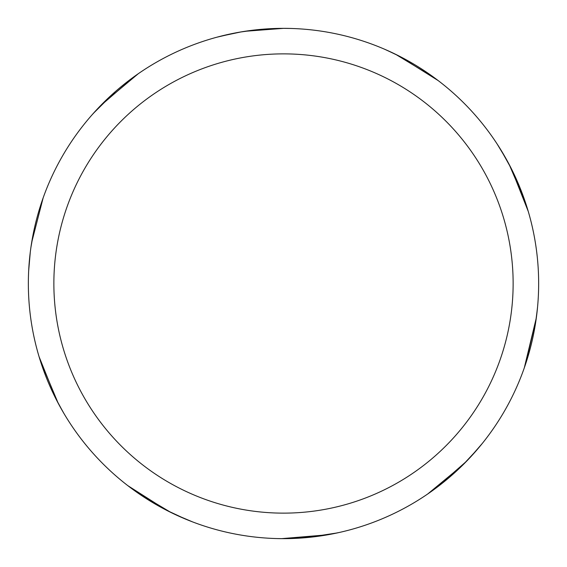 <?xml version="1.0" encoding="UTF-8"?>
<svg xmlns="http://www.w3.org/2000/svg" width="567" height="567" viewBox="0 0 567 567"><rect width="100%" height="100%" fill="white"/><g stroke="black" fill="none" stroke-linecap="round" stroke-linejoin="round"><path stroke-width="0.85" d="M244.788 31.305L283.486 28.35A255.15 255.15 0 0 1 538.65 283.5A255.15 255.15 0 0 1 283.5 538.65A255.15 255.15 0 0 1 28.35 283.5A255.15 255.15 0 0 1 283.5 28.357L290.58 28.449M283.5 53.872A229.635 229.635 0 0 1 513.135 283.5A229.635 229.635 0 0 1 283.5 513.135A229.635 229.635 0 0 1 53.865 283.5A229.635 229.635 0 0 1 283.5 53.872M327.747 534.78L281.601 538.643M192.624 521.916L175.508 514.666M62.902 411.706L55.722 398.473M102.393 103.768L138.291 73.703M511.384 168.753L528.253 211.42M537.53 307.335L536.006 320.128M466.563 461.226L435.499 488.435M185.884 519.237L166.556 510.272M56.601 400.203L39.102 356.771M384.667 49.265L396.361 54.673M509.102 164.317L525.375 202.27M536.155 319.072L525.566 364.149M482.163 443.6L469.979 457.64M337.259 532.923L306.882 537.573M463.055 464.777L427.688 494.006M339.335 532.463L326.698 534.964M398.481 55.722L438.156 80.571M324.359 535.361L283.5 538.65L277.653 538.579M395.653 54.326L435.002 78.203M497.16 144.032L506.742 159.958M537.325 309.44L535.354 324.367M477.52 449.206L463.026 464.798M386.609 50.116L400.196 56.601M501.051 150.184L511.406 168.789M536.332 317.811L524.291 367.884M171.043 512.525L135.57 491.383M58.188 403.229L40.264 360.541M28.669 270.75L30.278 252.23M93.399 113.315L115.243 91.698M220.584 36.231L241.393 31.851M31.688 242.385L43.12 197.954M91.996 114.903L100.749 105.455M239.862 32.113L257.007 29.725M166.585 510.286L127.859 485.678M63.979 413.534L57.692 402.294M30.93 247.318L33.956 230.273M100.196 106.022L135.066 75.971M216.885 37.202L234.986 33.006"/></g></svg>
